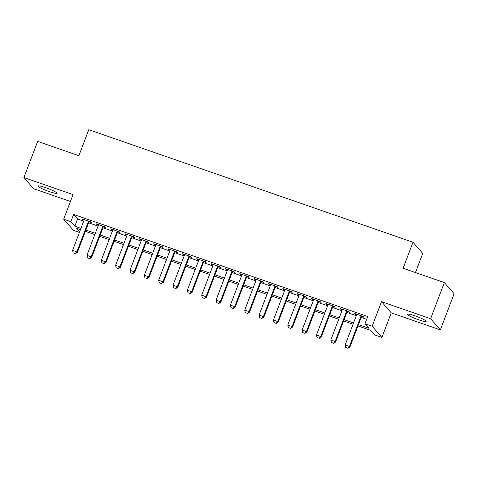 <?xml version="1.0" encoding="UTF-8"?>
<svg xmlns="http://www.w3.org/2000/svg" width="478" height="478" viewBox="0 0 478 478"><rect width="100%" height="100%" fill="white"/><g stroke="black" fill="none" stroke-linecap="round" stroke-linejoin="round"><path stroke-width="0.72" d="M49.115 191.541A9.972 1.237 -159.2 0 0 56.751 193.148A9.972 1.237 -159.2 0 0 45.739 187.675A9.972 1.237 -159.2 0 0 38.103 186.061A9.972 1.237 -159.2 0 0 49.115 191.541M418.531 319.764A9.972 1.237 -159.2 0 0 426.167 321.371A9.972 1.237 -159.2 0 0 415.155 315.898A9.972 1.237 -159.2 0 0 407.519 314.291A9.972 1.237 -159.2 0 0 418.531 319.764M79.408 232.416L73.451 230.348L63.699 219.181L70.875 221.673L74.825 226.196L80.961 228.329M415.466 272.55L422.737 253.406L412.986 242.238L88.759 129.699L78.876 155.72L37.631 141.404L23.9 177.547L33.651 188.72L70.421 201.483M412.986 242.238L403.103 268.26L444.349 282.576L454.1 293.749L440.369 329.892L430.618 318.718L381.48 301.666L372.147 326.241L381.898 337.414L374.722 334.923L370.773 330.394L357.95 325.942M381.48 301.666L391.237 312.833L440.369 329.892M391.237 312.833L381.898 337.414M444.349 282.576L430.618 318.718M88.986 221.828L91.25 222.611L90.593 221.858L81.983 218.87L82.646 219.623L84.08 220.125M103.332 226.805L105.596 227.594L104.939 226.841L96.335 223.853L96.992 224.606L98.426 225.102M117.678 231.782L119.948 232.571L119.285 231.818L110.681 228.831L111.338 229.583L112.772 230.085M132.024 236.765L134.294 237.554L133.631 236.795L125.027 233.808L125.684 234.567L127.118 235.062M146.37 241.743L148.64 242.531L147.977 241.778L139.373 238.791L140.03 239.544L141.464 240.04M160.716 246.726L162.986 247.514L162.323 246.756L153.719 243.768L154.376 244.521L155.81 245.023M175.062 251.703L177.332 252.492L176.669 251.739L168.065 248.751L168.722 249.504L170.156 250M189.407 256.686L191.678 257.469L191.021 256.716L182.411 253.728L183.068 254.481L184.502 254.983M203.753 261.663L206.024 262.452L205.367 261.693L196.757 258.706L197.414 259.464L198.848 259.96M218.099 266.64L220.37 267.429L219.713 266.676L211.103 263.689L211.76 264.442L213.194 264.937M232.445 271.624L234.716 272.412L234.059 271.653L225.449 268.666L226.106 269.425L227.54 269.921M246.791 276.601L249.062 277.389L248.405 276.637L239.795 273.649L240.452 274.402L241.886 274.898M261.137 281.584L263.408 282.367L262.751 281.614L254.141 278.626L254.798 279.379L256.232 279.881M275.483 286.561L277.754 287.35L277.097 286.591L268.487 283.603L269.15 284.362L270.578 284.858M289.835 291.538L292.1 292.327L291.443 291.574L282.833 288.587L283.496 289.339L284.93 289.835M304.181 296.521L306.446 297.31L305.789 296.551L297.179 293.564L297.842 294.323L299.276 294.818M318.527 301.499L320.792 302.287L320.135 301.534L311.525 298.547L312.188 299.3L313.622 299.796M332.873 306.482L335.138 307.264L334.481 306.512L325.877 303.524L326.534 304.277L327.968 304.779M347.219 311.459L349.484 312.248L348.826 311.489L340.222 308.501L340.88 309.26L342.314 309.756M358.446 324.646L368.926 328.278L364.971 323.749L367.719 316.526L73.618 214.443L77.573 218.972L83.71 221.099M88.615 222.802L98.056 226.076M102.961 227.779L112.402 231.059M117.307 232.762L126.748 236.036M131.653 237.739L141.094 241.02M145.999 242.722L155.44 245.997M160.345 247.7L169.786 250.974M174.691 252.677L184.132 255.957M189.037 257.66L198.478 260.934M203.383 262.637L212.824 265.917M217.729 267.62L227.169 270.895M232.075 272.597L241.515 275.878M246.421 277.581L255.861 280.855M260.767 282.558L270.207 285.832M275.113 287.535L284.553 290.815M289.459 292.518L298.905 295.792M303.811 297.495L313.251 300.776M318.157 302.478L327.597 305.753M332.503 307.456L341.943 310.73M346.849 312.433L356.289 315.713M361.195 317.416L366.662 319.31M361.565 316.436L363.836 317.225L363.172 316.472L354.568 313.484L355.226 314.237L356.66 314.733M63.699 219.181L73.038 194.6L23.9 177.547M73.618 214.443L70.875 221.673M364.971 323.749L372.147 326.241M80.465 229.631L76.671 228.311L79.665 231.74M353.045 324.239L343.604 320.965M338.699 319.262L329.258 315.988M324.353 314.285L314.912 311.005M310.007 309.302L300.566 306.028M295.661 304.325L286.22 301.044M281.315 299.342L271.874 296.067M266.969 294.364L257.528 291.09M252.623 289.387L243.183 286.107M238.277 284.404L228.837 281.13M223.931 279.427L214.491 276.147M209.585 274.444L200.145 271.169M195.239 269.467L185.799 266.186M180.893 264.489L171.453 261.209M166.547 259.506L157.107 256.232M152.201 254.529L142.761 251.249M137.855 249.546L128.409 246.272M123.509 244.569L114.063 241.288M109.157 239.586L99.717 236.311M94.811 234.608L85.371 231.334M85.867 230.032L95.307 233.306M100.213 235.009L109.653 238.289M114.559 239.992L123.999 243.266M128.905 244.969L138.345 248.243M143.251 249.946L152.691 253.226M157.597 254.929L167.037 258.204M171.943 259.907L181.383 263.187M186.289 264.89L195.735 268.164M200.641 269.867L210.081 273.147M214.986 274.844L224.427 278.124M229.332 279.827L238.773 283.101M243.678 284.804L253.119 288.085M258.024 289.788L267.465 293.062M272.37 294.765L281.811 298.045M286.716 299.748L296.157 303.022M301.062 304.725L310.503 307.999M315.408 309.702L324.849 312.982M329.754 314.685L339.195 317.96M344.1 319.663L353.541 322.943M77.573 218.972L74.825 226.196M355.399 313.771L355.226 314.237M341.053 308.794L340.88 309.26M326.707 303.817L326.534 304.277M312.361 298.834L312.188 299.3M298.015 293.856L297.842 294.323M283.669 288.873L283.496 289.339M269.323 283.896L269.15 284.362M254.977 278.919L254.798 279.379M240.631 273.936L240.452 274.402M226.285 268.959L226.106 269.425M211.939 263.976L211.76 264.442M197.593 258.998L197.414 259.464M183.247 254.015L183.068 254.481M168.901 249.038L168.722 249.504M154.555 244.061L154.376 244.521M140.209 239.078L140.03 239.544M125.857 234.101L125.684 234.567M111.511 229.117L111.338 229.583M97.165 224.14L96.992 224.606M82.819 219.163L82.646 219.623M345.725 347.464L347.96 348.301L345.725 347.464L345.17 344.985L356.833 314.273M361.141 315.767L349.472 346.478L349.944 347.022L347.96 348.301M361.738 315.976L349.944 347.022M345.17 344.985L349.472 346.478L347.876 348.211M331.379 342.487L333.614 343.324L331.379 342.487L330.824 340.007L342.487 309.29M346.795 310.784L335.126 341.501L335.598 342.045L333.614 343.324M347.392 310.993L335.598 342.045M330.824 340.007L335.126 341.501L333.53 343.234M317.034 337.504L319.268 338.34L317.034 337.504L316.478 335.024L328.141 304.313M332.449 305.806L320.78 336.518L321.252 337.062L319.268 338.34M333.046 306.016L321.252 337.062M316.478 335.024L320.78 336.518L319.185 338.251M302.688 332.527L304.922 333.363L302.688 332.527L302.126 330.047L313.795 299.33M318.097 300.823L306.434 331.541L306.906 332.085L304.922 333.363M318.701 301.032L306.906 332.085M302.126 330.047L306.434 331.541L304.839 333.274M288.342 327.544L290.57 328.386L288.342 327.544L287.78 325.07L299.449 294.352M303.751 295.846L292.088 326.564L292.56 327.107L290.57 328.386M304.355 296.055L292.56 327.107M287.78 325.07L292.088 326.564L290.493 328.29M273.996 322.566L276.224 323.403L273.996 322.566L273.434 320.087L285.103 289.375M289.405 290.869L277.742 321.58L278.214 322.124L276.224 323.403M290.009 291.078L278.214 322.124M273.434 320.087L277.742 321.58L276.147 323.313M259.65 317.589L261.878 318.426L259.65 317.589L259.088 315.11L270.757 284.392M275.059 285.886L263.396 316.603L263.868 317.147L261.878 318.426M275.663 286.095L263.868 317.147M259.088 315.11L263.396 316.603L261.801 318.336M245.304 312.606L247.532 313.443L245.304 312.606L244.742 310.126L256.411 279.415M260.713 280.909L249.05 311.62L249.522 312.164L247.532 313.443M261.317 281.118L249.522 312.164M244.742 310.126L249.05 311.62L247.455 313.353M230.958 307.629L233.186 308.465L230.958 307.629L230.396 305.149L242.065 274.432M246.367 275.925L234.704 306.643L235.176 307.187L233.186 308.465M246.971 276.135L235.176 307.187M230.396 305.149L234.704 306.643L233.109 308.376M216.612 302.646L218.84 303.488L216.612 302.646L216.05 300.166L227.719 269.455M232.021 270.948L220.352 301.666L220.83 302.204L218.84 303.488M232.625 271.157L220.83 302.204M216.05 300.166L220.352 301.666L218.763 303.393M202.266 297.669L204.494 298.505L202.266 297.669L201.704 295.189L213.373 264.477M217.675 265.971L206.006 296.683L206.484 297.226L204.494 298.505M218.279 266.18L206.484 297.226M201.704 295.189L206.006 296.683L204.417 298.415M187.92 292.691L190.148 293.528L187.92 292.691L187.358 290.212L199.027 259.494M203.329 260.988L191.66 291.705L192.138 292.249L190.148 293.528M203.933 261.197L192.138 292.249M187.358 290.212L191.66 291.705L190.071 293.438M173.574 287.708L175.802 288.545L173.574 287.708L173.012 285.229L184.681 254.517M188.983 256.011L177.314 286.722L177.792 287.266L175.802 288.545M189.587 256.22L177.792 287.266M173.012 285.229L177.314 286.722L175.725 288.455M159.228 282.731L161.456 283.568L159.228 282.731L158.666 280.251L170.335 249.534M174.637 251.028L162.968 281.745L163.446 282.289L161.456 283.568M175.241 251.237L163.446 282.289M158.666 280.251L162.968 281.745L161.379 283.478M144.882 277.748L147.11 278.59L144.882 277.748L144.32 275.268L155.989 244.557M160.291 246.051L148.622 276.762L149.1 277.306L147.11 278.59M160.895 246.26L149.1 277.306M144.32 275.268L148.622 276.762L147.033 278.495M130.53 272.771L132.764 273.607L130.53 272.771L129.974 270.291L141.637 239.58M145.945 241.073L134.276 271.785L134.748 272.329L132.764 273.607M146.543 241.282L134.748 272.329M129.974 270.291L134.276 271.785L132.687 273.518M116.184 267.794L118.419 268.63L116.184 267.794L115.628 265.314L127.291 234.596M131.599 236.09L119.93 266.808L120.402 267.351L118.419 268.63M132.197 236.299L120.402 267.351M115.628 265.314L119.93 266.808L118.341 268.54M101.838 262.81L104.073 263.647L101.838 262.81L101.282 260.331L112.945 229.619M117.253 231.113L105.584 261.825L106.056 262.368L104.073 263.647M117.851 231.322L106.056 262.368M101.282 260.331L105.584 261.825L103.989 263.557M87.492 257.833L89.727 258.67L87.492 257.833L86.936 255.354L98.599 224.636M102.907 226.13L91.238 256.847L91.71 257.391L89.727 258.67M103.505 226.339L91.71 257.391M86.936 255.354L91.238 256.847L89.643 258.58M73.146 252.85L75.381 253.693L73.146 252.85L72.59 250.37L84.253 219.659M88.561 221.153L76.892 251.864L77.364 252.408L75.381 253.693M89.159 221.362L77.364 252.408M72.59 250.37L76.892 251.864L75.297 253.597"/></g></svg>
